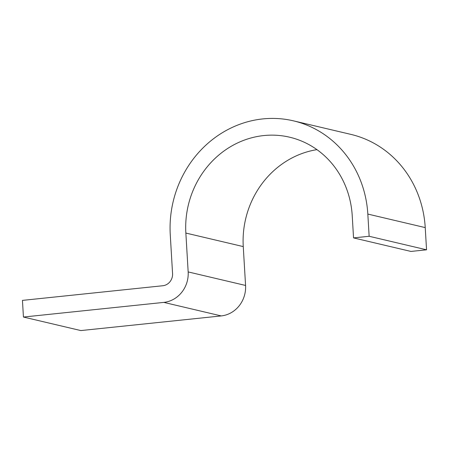 <?xml version="1.0" encoding="UTF-8"?>
<svg xmlns="http://www.w3.org/2000/svg" width="449" height="449" viewBox="0 0 449 449"><rect width="100%" height="100%" fill="white"/><g stroke="black" fill="none" stroke-linecap="round" stroke-linejoin="round"><path stroke-width="0.67" d="M23.438 317.045L163.818 302.39A27.995 25.935 -76.7 0 0 188.165 271.92L185.858 233.065A89.576 82.998 103.3 0 1 289.588 137.192A89.576 82.998 103.3 0 1 352.229 215.7L353.548 237.903L410.953 251.434L426.55 249.807L425.231 227.598A106.374 98.555 103.3 0 0 350.843 134.374L293.444 120.848A106.374 98.555 103.3 0 0 170.261 234.692L172.568 273.553A11.197 10.372 -76.7 0 1 162.83 285.738L22.45 300.387L23.438 317.045L80.842 330.571L221.222 315.922A27.995 25.935 -76.7 0 0 245.569 285.452L243.257 246.591A89.576 82.998 103.3 0 1 316.949 149.646M293.444 120.848A106.374 98.555 103.3 0 1 367.826 214.072L369.145 236.275L426.55 249.807M353.548 237.903L369.145 236.275M425.231 227.598L367.826 214.072M243.257 246.591L185.858 233.065M245.569 285.452L188.165 271.92M221.222 315.922L163.818 302.39"/></g></svg>

